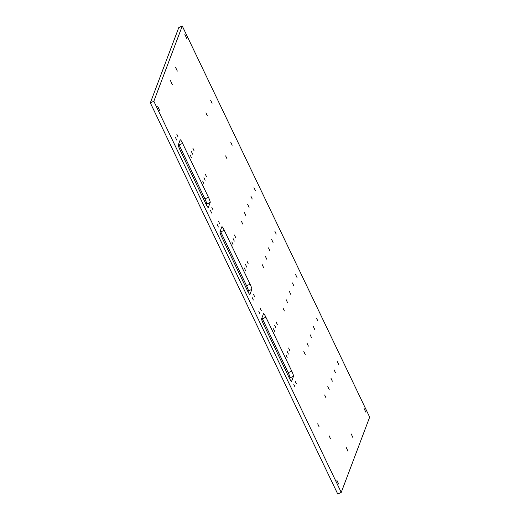 <?xml version="1.0" encoding="UTF-8"?>
<svg xmlns="http://www.w3.org/2000/svg" width="520" height="520" viewBox="0 0 520 520"><rect width="100%" height="100%" fill="white"/><g stroke="black" fill="none" stroke-linecap="round" stroke-linejoin="round"><path stroke-width="0.78" d="M178.639 144.034A4.862 0.643 -114.6 0 1 179.114 144.983L182.618 143.377A4.862 0.643 65.4 0 0 180.278 139.796A4.862 0.643 65.4 0 0 180.219 139.867L178.321 144.885A4.862 0.643 65.4 0 0 180.089 150.066L205.907 203.957A4.862 0.643 65.4 0 0 208.247 207.539A4.862 0.643 65.4 0 0 208.306 207.467L208.156 207.532M182.618 143.377L208.436 197.262L204.932 198.868L179.114 144.983M204.932 198.868A4.862 0.643 -114.6 0 1 206.7 204.055L210.203 202.449A4.862 0.643 65.4 0 0 208.436 197.262M210.203 202.449L208.306 207.467M206.375 204.9L206.7 204.055M329.121 435.799L330.512 438.776L329.121 435.799M317.681 423.793L319.079 426.777L317.681 423.793M176.8 134.225L177.989 136.767L176.8 134.225M175.533 137.573L176.728 140.114L175.533 137.573M211.783 207.239L212.972 209.781L211.783 207.239M218.446 221.143L219.635 223.685L218.446 221.143M217.178 224.49L218.368 227.032L217.178 224.49M253.422 294.158L254.618 296.699L253.422 294.158M210.516 210.581L211.705 213.122L210.516 210.581M252.161 297.505L253.351 300.047L252.161 297.505M351.215 433.953L353.06 437.899L351.215 433.953M170.417 80.529L172.263 84.474L170.417 80.529M175.468 67.151L177.32 71.097L175.468 67.151M346.157 447.33L348.004 451.276L346.157 447.33M260.091 308.067L261.281 310.609L260.091 308.067M258.824 311.409L260.013 313.95L258.824 311.409M295.067 381.075L296.264 383.617L295.067 381.075M293.807 384.423L294.996 386.965L293.807 384.423M261.931 317.876A4.862 0.643 -114.6 0 1 262.399 318.819L265.902 317.213A4.862 0.643 65.4 0 0 263.562 313.632A4.862 0.643 65.4 0 0 263.503 313.703L261.612 318.721A4.862 0.643 65.4 0 0 263.38 323.901L289.198 377.793A4.862 0.643 65.4 0 0 291.538 381.375A4.862 0.643 65.4 0 0 291.596 381.303L291.447 381.375M265.902 317.213L291.726 371.104L288.223 372.71L262.399 318.819M288.223 372.71A4.862 0.643 -114.6 0 1 289.985 377.891L293.488 376.285A4.862 0.643 65.4 0 0 291.726 371.104M293.488 376.285L291.596 381.303M289.666 378.736L289.985 377.891M220.285 230.958A4.862 0.643 -114.6 0 1 220.753 231.9L224.256 230.295A4.862 0.643 65.4 0 0 221.917 226.714A4.862 0.643 65.4 0 0 221.864 226.785L219.967 231.803A4.862 0.643 65.4 0 0 221.734 236.983L247.553 290.875A4.862 0.643 65.4 0 0 249.893 294.457A4.862 0.643 65.4 0 0 249.951 294.385L249.802 294.45M224.256 230.295L250.081 284.187L246.578 285.792L220.753 231.9M246.578 285.792A4.862 0.643 -114.6 0 1 248.346 290.972L251.843 289.367A4.862 0.643 65.4 0 0 250.081 284.187M251.843 289.367L249.951 294.385M248.02 291.817L248.346 290.972M202.677 181.058L203.866 183.599L202.677 181.058M231.829 241.904L233.019 244.446L231.829 241.904M246.942 261.04L248.131 263.582L246.942 261.04M274.736 325.481L275.925 328.022L274.736 325.481M288.587 347.958L289.776 350.5L288.587 347.958M276.094 321.88L277.284 324.422L276.094 321.88M245.583 264.635L246.772 267.176L245.583 264.635M192.803 148.044L193.993 150.585L192.803 148.044M203.938 177.717L205.133 180.258L203.938 177.717M190.183 154.986L191.373 157.528L190.183 154.986M233.09 238.556L234.28 241.098L233.09 238.556M234.448 234.962L235.638 237.504L234.448 234.962M285.968 354.9L287.157 357.442L285.968 354.9M287.228 351.553L288.418 354.094L287.228 351.553M273.475 328.822L274.664 331.364L273.475 328.822M244.322 267.982L245.511 270.524L244.322 267.982M191.444 151.638L192.634 154.18L191.444 151.638M205.296 174.122L206.486 176.664L205.296 174.122M283.003 308.035L284.394 311.012L283.003 308.035M324.642 394.953L326.04 397.937L324.642 394.953M306.982 343.135L308.38 346.112L306.982 343.135M330.961 378.228L332.358 381.212L330.961 378.228M313.3 326.411L314.697 329.387L313.3 326.411M337.279 361.504L338.676 364.488L337.279 361.504M295.633 274.586L297.031 277.57L295.633 274.586M289.315 291.311L290.713 294.288L289.315 291.311M244.517 212.752L245.908 215.735L244.517 212.752M268.495 247.852L269.893 250.828L268.495 247.852M250.828 196.027L252.226 199.011L250.828 196.027M274.814 231.127L276.211 234.104L274.814 231.127M271.655 239.486L273.052 242.469L271.655 239.486M247.676 204.393L249.067 207.369L247.676 204.393M265.337 256.211L266.734 259.194L265.337 256.211M286.163 299.669L287.553 302.653L286.163 299.669M292.474 282.952L293.872 285.928L292.474 282.952M316.459 318.045L317.856 321.029L316.459 318.045M334.12 369.87L335.517 372.847L334.12 369.87M310.141 334.769L311.538 337.753L310.141 334.769M327.802 386.594L329.199 389.571L327.802 386.594M241.358 221.117L242.749 224.094L241.358 221.117M303.823 351.494L305.221 354.471L303.823 351.494M262.178 264.576L263.575 267.553L262.178 264.576M230.769 142.272L232.167 145.249L230.769 142.272M205.94 112.853L207.337 115.83L205.94 112.853M210.672 100.321L212.069 103.305L210.672 100.321M225.635 155.863L227.032 158.841L225.635 155.863M253.988 187.668L255.385 190.645L253.988 187.668M363.935 408.161L365.781 412.106L363.935 408.161M184.86 34.411L186.706 38.35L184.86 34.411M157.697 106.32L159.542 110.266L157.697 106.32M336.772 480.077L338.618 484.016L336.772 480.077M182.267 26L369.668 417.137L341.237 492.394L153.835 101.257L182.267 26L178.763 27.605L150.332 102.862L153.835 101.257M341.237 492.394L337.734 494L150.332 102.862"/></g></svg>
